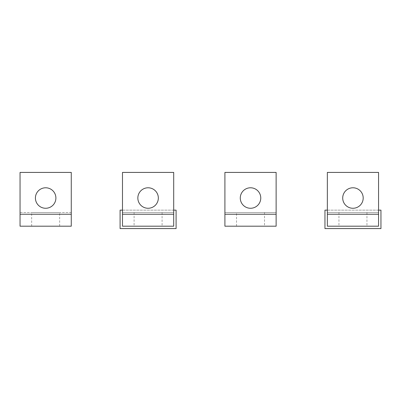 <?xml version="1.0" encoding="UTF-8"?>
<svg xmlns="http://www.w3.org/2000/svg" width="401" height="401" viewBox="0 0 401 401"><rect width="100%" height="100%" fill="white"/><g stroke="black" fill="none" stroke-linecap="round" stroke-linejoin="round"><path stroke-width="0.3" stroke-dasharray="2 1.5" d="M327.346 172.415L378.559 172.415L378.559 212.535L327.346 212.535L378.559 212.535L378.559 226.194L378.559 212.535L327.346 212.535L327.346 226.194L327.346 212.535L378.559 212.535L378.559 226.194L327.346 226.194L378.559 226.194L327.346 226.194L327.346 172.415M363.196 198.024A10.246 10.246 0 0 1 352.95 208.269A10.246 10.246 0 0 1 342.71 198.024A10.246 10.246 0 0 1 352.95 187.783A10.246 10.246 0 0 1 363.196 198.024M366.95 212.535L338.955 212.535L366.95 212.535L366.95 226.194L338.955 226.194L366.95 226.194M338.955 212.535L338.955 226.194M324.955 210.144L324.955 228.585L380.95 228.585L380.95 210.144L324.955 210.144M327.346 210.144L378.559 210.144M122.48 172.415L173.698 172.415L173.698 212.535L122.48 212.535L173.698 212.535L173.698 226.194L173.698 212.535L122.48 212.535L122.48 226.194L122.48 212.535L173.698 212.535L173.698 226.194L122.48 226.194L173.698 226.194L122.48 226.194L122.48 172.415M158.335 198.024A10.246 10.246 0 0 1 148.089 208.269A10.246 10.246 0 0 1 137.844 198.024A10.246 10.246 0 0 1 148.089 187.783A10.246 10.246 0 0 1 158.335 198.024M162.089 212.535L134.089 212.535L162.089 212.535L162.089 226.194L134.089 226.194L162.089 226.194M134.089 212.535L134.089 226.194M120.089 210.144L120.089 228.585L176.089 228.585L176.089 210.144L120.089 210.144M122.48 210.144L173.698 210.144M224.911 226.194L276.129 226.194L276.129 172.415L224.911 172.415L224.911 212.535L276.129 212.535L224.911 212.535L224.911 226.194M260.765 198.024A10.246 10.246 0 0 1 250.52 208.269A10.246 10.246 0 0 1 240.279 198.024A10.246 10.246 0 0 1 250.52 187.783A10.246 10.246 0 0 1 260.765 198.024M236.52 226.194L264.52 226.194L236.52 226.194L236.52 212.535L264.52 212.535L236.52 212.535M264.52 212.535L264.52 226.194M20.05 226.194L20.05 212.535L71.268 212.535L71.268 172.415L20.05 172.415L20.05 212.535L71.268 212.535L71.268 226.194L20.05 226.194M35.413 198.024A10.246 10.246 0 0 1 45.659 187.783A10.246 10.246 0 0 1 55.899 198.024A10.246 10.246 0 0 1 45.659 208.269A10.246 10.246 0 0 1 35.413 198.024M59.659 226.194L31.659 226.194L59.659 226.194L59.659 212.535L31.659 212.535L59.659 212.535M31.659 226.194L31.659 212.535"/><path stroke-width="0.6" d="M327.346 172.415L378.559 172.415L378.559 226.194L327.346 226.194L327.346 172.415M342.71 198.024A10.246 10.246 0 0 0 352.95 208.269A10.246 10.246 0 0 0 363.196 198.024A10.246 10.246 0 0 0 352.95 187.783A10.246 10.246 0 0 0 342.71 198.024M378.559 210.144L380.95 210.144L380.95 228.585L324.955 228.585L324.955 210.144L327.346 210.144M122.48 172.415L173.698 172.415L173.698 226.194L122.48 226.194L122.48 172.415M137.844 198.024A10.246 10.246 0 0 0 148.089 208.269A10.246 10.246 0 0 0 158.335 198.024A10.246 10.246 0 0 0 148.089 187.783A10.246 10.246 0 0 0 137.844 198.024M173.698 210.144L176.089 210.144L176.089 228.585L120.089 228.585L120.089 210.144L122.48 210.144M224.911 214.244L224.911 172.415L276.129 172.415L276.129 226.194L224.911 226.194L224.911 214.244L276.129 214.244M240.279 198.024A10.246 10.246 0 0 0 250.52 208.269A10.246 10.246 0 0 0 260.765 198.024A10.246 10.246 0 0 0 250.52 187.783A10.246 10.246 0 0 0 240.279 198.024M20.05 214.244L20.05 172.415L71.268 172.415L71.268 226.194L20.05 226.194L20.05 214.244L71.268 214.244M55.899 198.024A10.246 10.246 0 0 0 45.659 187.783A10.246 10.246 0 0 0 35.413 198.024A10.246 10.246 0 0 0 45.659 208.269A10.246 10.246 0 0 0 55.899 198.024M327.346 214.244L378.559 214.244M122.48 214.244L173.698 214.244"/></g></svg>

